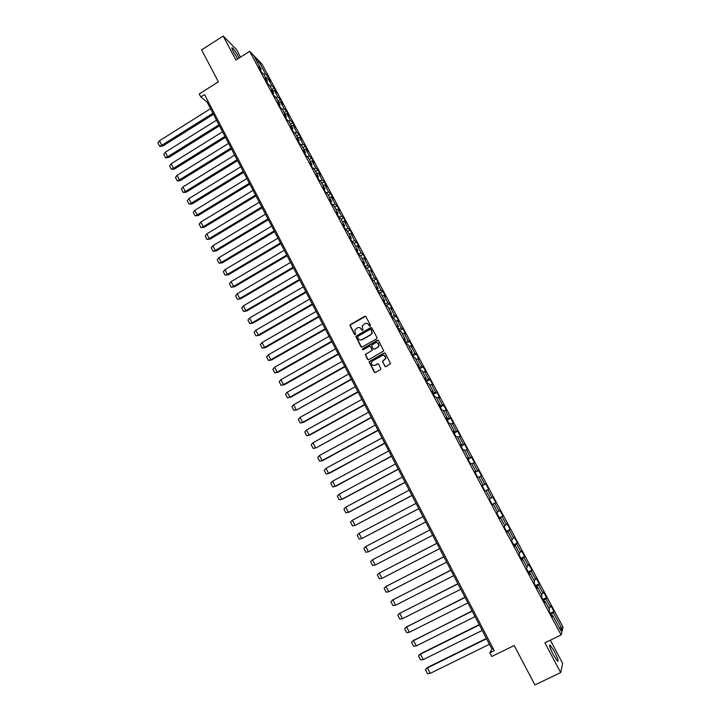 <?xml version="1.0" encoding="UTF-8"?>
<svg xmlns="http://www.w3.org/2000/svg" width="721" height="721" viewBox="0 0 721 721"><rect width="100%" height="100%" fill="white"/><g stroke="black" fill="none" stroke-linecap="round" stroke-linejoin="round"><path stroke-width="1.08" d="M370.188 326.153L370.459 325.261L365.898 316.654L364.664 316.294L349.829 324.982L354.39 334.355L355.552 334.238L354.759 330.2L357.328 327.884C358.968 327.154 360.275 327.532 361.257 329.019L361.852 330.137L363.014 330.002L362.194 326.054L364.79 323.648C366.43 322.927 367.746 323.305 368.737 324.783L370.188 326.153M554.314 651.414L550.177 645.115C548.87 644.745 549.934 648.017 553.395 654.929L557.54 661.247C558.838 661.572 557.766 658.291 554.314 651.414M239.201 57.977L238.894 57.383C236.308 52.723 234.145 49.542 232.378 47.847C231.414 47.262 231.811 48.677 233.568 52.074L237.768 58.888M240.535 57.13L236.47 49.47L223.195 36.05L201.628 49.884L218.391 81.815L199.221 93.946L200.789 96.956L207.062 102.031L491.938 649.071L489.874 652.811L491.785 656.48L514.208 645.511L534.91 684.95L560.668 672.594L562.65 663.365L550.321 640.176M384.717 366.241L385.96 366.61L390.548 363.654L385.32 353.362L384.077 352.993L369.053 361.735L374.217 372.081L375.461 372.46L380.4 369.711L380.778 368.431L378.588 364.285L377.353 363.916L374.902 365.277C372.559 365.907 371.378 364.979 371.369 362.519L372.595 360.897L382.184 355.534C384.464 354.894 385.654 355.777 385.762 358.175L382.436 361.464L385.375 366.719M489.874 652.811L494.273 650.657L204.557 94.577L200.789 96.956M223.195 36.05L235.92 60.059L249.682 51.317L561.1 634.931L544.887 642.826L560.668 672.594M376.587 338.843L376.966 337.572L371.883 327.965L370.648 327.613L355.75 336.31L360.851 346.648L362.086 347.008L376.587 338.843M378.588 340.636L383.779 350.911L368.755 359.707L367.521 359.337L365.277 354.516L371.612 350.64L371.991 349.37L370.549 346.639L369.314 346.269L363.195 349.712L362.284 348.964L377.344 340.276L378.588 340.636M551.601 615.788L552.692 615.428L552.205 616.915L549.078 611.057L549.582 609.624L545.139 601.287L544.598 602.657L541.489 596.826L542.048 595.501L537.623 587.209L537.019 588.462L533.928 582.667L534.549 581.45L530.142 573.204L529.484 574.34L526.402 568.563L527.078 567.472L522.698 559.253L521.977 560.28L518.913 554.539L519.652 553.557L515.29 545.382L514.515 546.293L511.459 540.57L512.252 539.705L507.908 531.566L507.079 532.368L504.042 526.681L504.898 525.915L500.572 517.822L499.689 518.516L496.661 512.847L497.571 512.198L493.263 504.132L492.326 504.718L489.316 499.085L490.28 498.544L485.99 490.514L484.999 490.992L482.007 485.377L483.016 484.945L478.753 476.96L477.708 477.329L474.724 471.741L475.797 471.417L471.552 463.468L470.452 463.729L467.478 458.168L468.605 457.952L464.378 450.039L463.224 450.192L460.268 444.659L461.449 444.551L457.24 436.674L456.032 436.728L453.094 431.212L454.32 431.203L450.138 423.362L448.877 423.317L445.957 417.838L447.236 417.928L443.064 410.123L441.757 409.97L438.846 404.508L440.171 404.706L436.025 396.938L434.664 396.685L431.762 391.251L433.15 391.548L429.022 383.815L427.607 383.464L424.723 378.056L426.156 378.444L422.046 370.747L420.586 370.297L417.711 364.916L419.198 365.412L415.107 357.751L413.593 357.201L410.727 351.839L412.268 352.434L408.194 344.809L406.626 344.16L403.787 338.825L405.364 339.51L401.309 331.921L399.704 331.173L396.865 325.865L398.497 326.649L394.468 319.097L392.801 318.249L389.98 312.968L391.665 313.851L387.646 306.326L385.942 305.389L383.13 300.125L384.861 301.108L380.859 293.618L379.102 292.582L376.308 287.346L378.083 288.418L374.1 280.965L372.297 279.838L369.522 274.629L371.342 275.792L367.377 268.365L365.529 267.149L362.762 261.957L364.628 263.21L360.68 255.829L358.788 254.522L356.03 249.349L357.94 250.701L354.02 243.338L352.073 241.941L349.334 236.803L351.289 238.236L347.378 230.918L345.395 229.422L342.664 224.303L344.665 225.835L340.772 218.544L338.744 216.967L336.022 211.866L338.077 213.479L334.202 206.224L332.12 204.557L329.416 199.483L331.507 201.186L327.649 193.958L325.531 192.21L322.837 187.154L324.973 188.947L321.133 181.755L318.97 179.917L316.285 174.888L318.466 176.762L314.644 169.597L312.436 167.669L309.769 162.667L311.986 164.631L308.182 157.493L305.929 155.484L303.271 150.5L305.542 152.546L301.748 145.453L299.458 143.353L296.809 138.396L299.116 140.523L295.349 133.457L293.014 131.276L290.374 126.337L292.726 128.554L288.968 121.516L286.588 119.253L283.966 114.333L286.363 116.631L282.623 109.619L280.199 107.276L277.585 102.382L280.027 104.761L276.296 97.786L273.845 95.361L271.24 90.486L273.71 92.946L270.005 85.997L267.509 83.492L264.913 78.643L267.428 81.176L263.742 74.263L261.2 71.676L258.623 66.846L261.173 69.459L254.396 56.752L258.884 61.438L265.598 73.993L268.059 76.507L270.573 81.221L268.131 78.733L271.781 85.574L274.205 88.007L276.729 92.739L274.331 90.332L278 97.2L280.379 99.561L282.911 104.311L280.55 101.985L284.236 108.871L286.57 111.16L289.121 115.928L286.805 113.675L290.5 120.605L292.798 122.804L295.367 127.599L293.077 125.427L296.791 132.376L299.053 134.503L301.63 139.315L299.386 137.224L303.117 144.209L305.334 146.255L307.921 151.086L305.713 149.076L309.462 156.087L311.643 158.052L314.239 162.91L312.076 160.972L315.834 168.02L317.97 169.904L320.584 174.779L318.457 172.932L322.242 180.007L324.333 181.809L326.955 186.703L324.874 184.936L328.668 192.038L330.723 193.76L333.354 198.681L331.318 196.995L335.13 204.133L337.14 205.764L339.78 210.703L337.788 209.108L341.619 216.273L343.584 217.823L346.242 222.78L344.287 221.266L348.135 228.467L350.064 229.936L352.722 234.92L350.821 233.487L354.678 240.715L356.562 242.094L359.238 247.105L357.373 245.762L361.257 253.026L363.096 254.315L365.781 259.344L363.961 258.091L367.863 265.382L369.657 266.59L372.351 271.637L370.576 270.465L374.487 277.792L376.245 278.91L378.949 283.984L377.218 282.902L381.157 290.266L382.86 291.293L385.582 296.385L383.896 295.394L387.844 302.793L389.502 303.721L392.242 308.84L390.602 307.948L394.567 315.374L396.18 316.213L398.929 321.359L397.334 320.548L401.318 328.01L402.886 328.758L405.644 333.922L404.102 333.21L408.104 340.7L409.618 341.366L412.394 346.549L410.898 345.927L414.917 353.452L416.387 354.02L419.171 359.229L417.72 358.697L421.758 366.259L423.182 366.737L425.985 371.964L424.579 371.531L428.635 379.129L430.013 379.507L432.816 384.762L431.464 384.428L435.538 392.053L436.872 392.332L439.693 397.613L438.386 397.37L442.478 405.04L443.757 405.22L446.587 410.528L445.335 410.384L449.444 418.081L450.679 418.171L453.527 423.497L452.319 423.452L456.447 431.185L457.628 431.176L460.485 436.52L459.331 436.575L463.477 444.343L464.612 444.235L467.478 449.616L466.379 449.76L470.543 457.574L471.624 457.357L474.508 462.756L473.454 463.008L477.644 470.858L478.672 470.543L481.574 475.968L480.565 476.32L484.773 484.197L485.747 483.782L488.658 489.235L487.711 489.694L491.938 497.607L492.858 497.084L495.787 502.564L494.885 503.123L499.13 511.072L500.004 510.45L502.943 515.957L502.095 516.615L506.367 524.609L507.178 523.879L510.135 529.403L509.341 530.178L513.631 538.199L514.388 537.37L517.354 542.922L516.615 543.796L520.923 551.862L521.634 550.916L524.618 556.495L523.933 557.477L528.259 565.579L528.908 564.534L531.9 570.131L531.278 571.23L535.622 579.369L536.217 578.206L539.227 583.839L538.659 585.037L543.021 593.221L543.562 591.95L546.59 597.601L546.067 598.917L550.456 607.136L550.943 605.757L553.98 611.435L553.521 612.859L561.677 628.126L560.956 630.92L552.692 615.428M249.682 51.317L262.138 64.304L563.056 627.153L561.1 634.931M548.816 608.173L550.456 607.136M543.463 600.539L546.067 598.917M544.067 601.656L545.139 601.287M541.372 594.239L543.021 593.221M536.045 586.633L538.659 585.037M536.559 587.597L537.623 587.209M533.964 580.369L535.622 579.369M528.655 572.789L531.278 571.23M529.097 573.61L530.142 573.204M526.591 566.562L528.259 565.579M521.301 559.009L523.933 557.477M521.662 559.685L522.698 559.253M519.255 552.818L520.923 551.862M513.983 545.292L516.615 543.796M514.262 545.824L515.29 545.382M511.955 539.146L513.631 538.199M506.692 531.647L509.341 530.178M506.899 532.026L507.908 531.566M504.691 525.528L506.367 524.609M499.446 518.057L502.095 516.615M499.572 518.3L500.572 517.822M497.454 511.982L499.13 511.072M492.227 504.529L494.885 503.123M492.281 504.628L493.263 504.132M490.253 498.49L491.938 497.607M486.017 490.568L487.711 489.694M482.106 485.566L484.773 484.197M478.87 477.176L480.565 476.32M482.052 485.467L483.016 484.945M474.968 472.192L477.644 470.858M471.75 463.846L473.454 463.008M474.842 471.958L475.797 471.417M467.857 458.88L470.543 457.574M464.675 450.58L466.379 449.76M467.659 458.502L468.605 457.952M460.791 445.632L463.477 444.343M457.619 437.377L459.331 436.575M460.512 445.118L461.449 444.551M453.743 432.438L456.447 431.185M450.598 424.236L452.319 423.452M453.401 431.789L454.32 431.203M446.741 419.307L449.444 418.081M443.613 411.15L445.335 410.384M446.326 418.531L447.236 417.928M439.765 406.238L442.478 405.04M436.656 398.118L438.386 397.37M439.278 405.328L440.171 404.706M432.816 393.224L435.538 392.053M429.734 385.158L431.464 384.428M432.258 392.179L433.15 391.548M425.904 380.273L428.635 379.129M422.848 372.243L424.579 371.531M425.282 379.102L426.156 378.444M419.027 367.377L421.758 366.259M415.981 359.4L417.72 358.697M418.333 366.079L419.198 365.412M412.169 354.543L414.917 353.452M409.149 346.603L410.898 345.927M411.412 353.119L412.268 352.434M405.355 341.763L408.104 340.7M402.354 333.868L404.102 333.21M404.526 340.213L405.364 339.51M398.56 329.046L401.318 328.01M395.586 321.196L397.334 320.548M397.668 327.361L398.497 326.649M391.8 316.384L394.567 315.374M388.844 308.57L390.602 307.948M390.845 314.581L391.665 313.851M385.077 303.775L387.844 302.793M382.139 296.007L383.896 295.394M384.05 301.847L384.861 301.108M378.381 291.221L381.157 290.266M375.461 283.506L377.218 282.902M377.281 289.175L378.083 288.418M371.712 278.73L374.487 277.792M368.81 271.051L370.576 270.465M370.549 276.558L371.342 275.792M365.069 266.292L367.863 265.382M362.194 258.65L363.961 258.091M363.853 264.003L364.628 263.21M358.463 253.909L361.257 253.026M355.606 246.312L357.373 245.762M357.174 251.503L357.94 250.701M351.884 241.58L354.678 240.715M349.045 234.019L350.821 233.487M350.532 239.057L351.289 238.236M345.332 229.305L348.135 228.467M342.511 221.789L344.287 221.266M343.917 226.664L344.665 225.835M338.87 217.066L341.619 216.273M336.004 209.613L337.788 209.108M337.338 214.326L338.077 213.479M332.498 204.863L335.13 204.133M329.533 197.482L331.318 196.995M330.786 202.042L331.507 201.186M326.153 192.723L328.668 192.038M323.08 185.405L324.874 184.936M324.252 189.821L324.973 188.947M319.818 180.638L322.242 180.007M316.663 173.391L318.457 172.932M317.763 177.645L318.466 176.762M313.509 168.606L315.834 168.02M310.273 161.423L312.076 160.972M311.292 165.524L311.986 164.631M307.218 156.637L309.462 156.087M303.911 149.499L305.713 149.076M304.848 153.465L305.542 152.546M300.945 144.714L303.117 144.209M297.575 137.639L299.386 137.224M298.44 141.451L299.116 140.523M294.7 132.853L296.791 132.376M291.275 125.824L293.077 125.427M292.059 129.492L292.726 128.554M288.472 121.038L290.5 120.605M284.993 114.062L286.805 113.675M285.705 117.577L286.363 116.631M282.272 109.286L284.236 108.871M278.739 102.355L280.55 101.985M279.369 105.726L280.027 104.761M276.089 97.578L278 97.2M272.511 90.693L274.331 90.332M273.07 93.919L273.71 92.946M269.933 85.925L271.781 85.574M266.31 79.076L268.131 78.733M266.797 82.167L267.428 81.176M263.778 74.335L265.598 73.993M258.884 61.438L257.757 63.06M493.137 648.485L491.938 649.071M208.099 101.382L207.062 102.031M260.551 70.469L261.173 69.459M550.925 614.517L553.521 612.859M561.677 628.126L559.19 627.603M265.725 77.976L268.059 76.507M271.862 89.476L274.205 88.007M278.027 101.021L280.379 99.561M284.218 112.611L286.57 111.16M290.437 124.264L292.798 122.804M296.682 135.954L299.053 134.503M302.955 147.706L305.334 146.255M309.255 159.503L311.643 158.052M315.573 171.346L317.97 169.904M321.926 183.251L324.333 181.809M328.307 195.202L330.723 193.76M334.724 207.197L337.14 205.764M341.159 219.256L343.584 217.823M347.621 231.369L350.064 229.936M354.119 243.527L356.562 242.094M360.599 255.766L363.096 254.315M366.998 268.113L369.657 266.59M373.415 280.532L376.245 278.91M379.841 293.014L382.86 291.293M386.258 305.569L389.502 303.721M392.747 318.15L396.18 316.213M399.443 330.696L402.886 328.758M406.166 343.295L409.618 341.366M412.917 355.949L416.387 354.02M419.703 368.656L423.182 366.737M426.517 381.427L430.013 379.507M433.366 394.252L436.872 392.332M440.243 407.131L443.757 405.22M447.146 420.073L450.679 418.171M454.086 433.069L457.628 431.176M461.052 446.128L464.612 444.235M468.055 459.25L471.624 457.357M475.085 472.426L478.672 470.543M482.151 485.666L485.747 483.782M492.173 504.439L495.787 502.564M499.32 517.822L502.943 515.957M506.493 531.269L510.135 529.403M513.703 544.779L517.354 542.922M520.95 558.342L524.618 556.495M528.223 571.978L531.9 570.131M535.532 585.677L539.227 583.839M542.877 599.439L546.59 597.601M550.258 613.265L553.98 611.435M369.738 326.225L367.458 323.549M359.914 327.749L362.284 330.461M365.583 316.312L350.055 325.072L354.84 334.679M371.54 327.613L355.976 336.392L361.473 347.107M371.225 329.497L370.36 329.245L357.661 336.428L358.022 338.491C359.004 339.979 360.32 340.357 361.96 339.636L370.648 334.733L372.09 332.877L371.018 329.263M359.698 339.888L361.96 339.636M371.432 329.587L372.297 332.958L370.855 334.814L362.167 339.717M370.143 346.242L372.27 350.109L365.484 354.579L368.17 359.806M378.21 340.258L362.807 348.64L362.798 349.784M377.732 347.207L378.967 345.548C378.931 343.106 377.75 342.196 375.425 342.835L371.594 345.323L373.118 348.739L374.361 349.099L377.93 347.279L379.165 345.62L377.552 342.709M373.73 349.198L374.361 349.099M377.93 347.279L374.56 349.171M384.221 355.372L385.96 358.229L382.635 361.527L384.906 366.295M373.199 365.538L374.902 365.277M378.137 363.871L375.1 365.34M384.906 352.966L369.26 361.789L374.911 372.568M159.485 140.757L157.944 142.902L159.62 146.201L161.801 145.309L159.503 140.739L210.532 108.682M213.452 114.297L162.883 145.993L159.62 146.201M162.91 145.975L161.819 145.291L212.911 113.251M218.923 124.796L167.66 156.781L165.289 152.239L216.525 120.2M165.298 152.248L163.766 154.366L165.451 157.683L167.66 156.781L168.741 157.439L219.445 125.805M165.451 157.683L168.741 157.439M171.165 163.748L169.615 165.875L171.301 169.21L173.509 168.335L171.192 163.73L222.555 131.772M225.475 137.369L174.59 168.957L171.301 169.21M174.59 168.957L173.527 168.317L224.961 136.386M231.017 148.021L179.412 179.908L177.024 175.329L228.602 143.389M177.033 175.329L175.482 177.438L177.177 180.782L179.412 179.908L180.466 180.511L231.522 148.986M177.177 180.782L180.466 180.511M237.11 159.711L185.333 191.543L182.927 186.946L234.685 155.06M182.936 186.946L181.377 189.046L183.08 192.408L185.333 191.543L186.369 192.119L237.588 160.648M183.08 192.408L186.369 192.119M243.22 171.454L191.272 203.223L188.857 198.608L240.787 166.785M188.866 198.608L187.298 200.708L189.01 204.079L191.272 203.223L192.3 203.782L189.01 204.079M243.689 172.355L192.3 203.782M249.358 183.242L197.239 214.957L194.814 210.325L246.915 178.556M194.814 210.325L193.246 212.416L194.967 215.795L197.239 214.957L198.248 215.489L194.967 215.795M249.817 184.125L198.248 215.489M200.817 222.068L199.212 224.168L200.943 227.575L202.826 227.016L203.223 226.745L200.844 222.059L253.071 190.371M255.964 195.932L204.232 227.241L200.943 227.575M204.232 227.241L203.223 226.745L255.522 195.085M261.723 206.981L209.243 238.579L206.801 233.901L259.254 202.25M206.801 233.901L205.215 235.974L206.945 239.39L209.243 238.579L210.235 239.048L206.945 239.39M262.147 207.801L210.235 239.048M267.942 218.923L215.282 250.466L212.83 245.771L265.463 214.173M212.83 245.771L211.235 247.835L212.974 251.269L215.282 250.466L216.264 250.908L268.347 219.716M212.974 251.269L216.264 250.908M218.914 257.667L217.282 259.74L219.031 263.192L221.329 262.417L218.941 257.649L271.7 226.142M274.584 231.675L222.311 262.814L219.031 263.192M222.284 262.823L221.347 262.399L274.187 230.918M224.997 269.636L223.357 271.7L225.114 275.161L227.421 274.404L225.024 269.618L277.964 238.173M280.839 243.698L228.395 274.773L225.114 275.161M228.368 274.782L227.448 274.386L280.46 242.968M286.76 255.063L233.568 286.426L231.08 281.668L284.254 250.25M231.08 281.668L229.458 283.714L231.225 287.192L233.568 286.426L234.505 286.778L287.129 255.766M231.225 287.192L234.505 286.778M293.087 267.221L239.714 298.521L237.218 293.735L290.572 262.381M237.218 293.735L235.587 295.781L237.353 299.269L240.634 298.845L293.438 267.888M237.353 299.269L240.634 298.845M243.401 305.839L241.733 307.894L243.518 311.4L245.861 310.679L243.428 305.83L296.917 274.566M299.783 280.063L246.798 310.958L243.518 311.4M246.798 310.958L245.888 310.661L299.449 279.424M249.574 318.033L247.916 320.061L249.7 323.576L252.062 322.873L249.565 318.033L303.289 286.805M306.146 292.293L252.981 323.125L249.7 323.576M252.981 323.125L252.08 322.855L305.83 291.681M312.238 304.001L258.307 335.103L255.784 330.263L309.688 299.098M255.784 330.263L254.116 332.282L255.919 335.815L259.19 335.337L312.544 304.577M255.919 335.815L259.19 335.337M262.047 342.529L260.353 344.548L262.156 348.099L264.544 347.423L262.074 342.511L316.122 311.445M318.97 316.916L265.436 347.612L262.156 348.099M265.409 347.63L264.562 347.405L318.682 316.366M268.32 354.858L266.617 356.877L268.428 360.446L270.817 359.779L268.347 354.84L322.575 323.846M325.423 329.308L271.673 359.95L268.428 360.446M271.7 359.932L270.844 359.761L325.153 328.785M274.62 367.25L272.899 369.26L274.719 372.838L277.125 372.189L274.638 367.232L329.064 336.301M331.903 341.754L278 372.315L274.719 372.838M278 372.315L277.152 372.171L331.651 341.267M280.938 379.688L279.216 381.697L281.046 385.293L283.461 384.654L280.965 379.679L335.58 348.811M338.41 354.245L284.317 384.753L281.046 385.293M284.29 384.762L283.488 384.635L338.176 353.795M344.728 366.385L289.851 397.154L287.264 392.197L342.124 361.374M287.273 392.206L285.561 394.18L287.391 397.794L290.671 397.235L344.944 366.809M287.391 397.794L290.671 397.235M293.672 404.742L291.924 406.725L293.771 410.357L296.223 409.744L293.699 404.724L348.694 373.992M351.515 379.417L297.043 409.78L293.771 410.357M297.043 409.78L351.316 379.03M357.922 391.728L302.667 422.353L300.053 417.36L355.291 386.672M300.062 417.36L298.323 419.325L300.179 422.966L303.451 422.371L358.112 392.08M303.451 422.371L300.594 422.975M364.574 404.481L309.111 435.042L306.497 430.022L361.924 399.407M306.497 430.022L304.758 431.978L306.614 435.637L309.886 435.024L364.736 404.805M309.886 435.024L307.227 435.646M312.959 442.739L311.211 444.686L313.076 448.363L315.564 447.795L312.959 442.739L368.584 412.196M371.396 417.585L316.348 447.732L313.914 448.354M316.321 447.75L371.243 417.297M377.948 430.167L322.098 460.584L319.457 455.519L375.28 425.048M319.457 455.519L317.691 457.456L319.565 461.152L322.837 460.503L320.629 461.116M378.074 430.428L322.837 460.503M326 468.335L324.207 470.281L326.09 473.985L328.632 473.436L326.027 468.317L381.995 437.953M384.798 443.325L327.388 473.913M329.353 473.318L384.681 443.1M332.534 481.24L330.75 483.16L332.642 486.882L335.166 486.36L332.579 481.204L388.754 450.913M391.539 456.276L334.174 486.765M335.905 486.197L391.44 456.087M398.235 469.137L341.79 499.32L339.104 494.182L395.532 463.936M339.113 494.182L337.32 496.093L339.221 499.842L342.484 499.139L398.316 469.281M405.058 482.241L348.405 512.343L345.72 507.187L402.345 477.023M345.72 507.187L343.917 509.089L345.828 512.856L349.09 512.135L405.121 482.358M352.362 520.247L350.55 522.148L352.461 525.924L355.038 525.447L352.362 520.247L409.186 490.163M411.961 495.489L355.065 525.429L411.916 495.399M418.802 508.629L361.744 538.578L359.031 533.369L416.062 503.366M359.031 533.369L357.201 535.261L359.13 539.056L361.744 538.578L418.829 508.675M365.736 546.554L363.898 548.429L365.826 552.241L368.458 551.781L425.723 521.923L368.458 551.781L365.727 546.554L422.966 516.624M372.469 559.784L375.199 565.048L372.559 565.489L370.612 561.659L372.487 559.775L429.905 529.944L372.946 559.532M375.199 565.048L432.672 535.261M379.228 573.087L377.362 574.952L379.318 578.801L381.95 578.377L379.228 573.087L436.872 543.328M436.845 543.283L379.219 573.096M381.968 578.368L439.648 548.663M379.886 572.69L379.273 573.069M386.014 586.452L384.14 588.3L386.105 592.166L388.745 591.761L386.014 586.452L443.875 556.774M443.83 556.693L385.771 586.588M388.772 591.752L446.669 562.137M386.041 586.443L386.627 586.029M392.864 599.863L390.953 601.711L392.927 605.595L395.586 605.207L392.891 599.845L450.904 570.275M450.841 570.158L392.368 600.151M395.613 605.198L453.707 575.664M399.713 613.346L397.794 615.184L399.776 619.087L402.48 618.708L399.74 613.328L457.97 583.848M457.889 583.686L399.001 613.778M402.48 618.708L460.791 589.255M400.299 612.85L399.74 613.328M467.902 602.909L409.375 632.272L406.572 626.9L465.072 597.475M464.964 597.276L405.68 627.477M406.572 626.9L404.67 628.721L406.662 632.641L409.375 632.272M475.049 616.635L416.305 645.899L413.493 640.509L472.201 611.174M472.075 610.939L412.403 641.248M413.493 640.5L411.574 642.321L413.575 646.25L416.305 645.899M413.521 640.491L414.07 639.924M482.223 630.415L423.263 659.598L420.433 654.172L479.366 624.927M479.222 624.656L421.001 653.55L419.171 655.083M420.442 654.172L418.513 655.975L420.514 659.931L423.263 659.598M489.433 644.259L430.257 673.351L427.418 667.907L486.567 638.752M486.405 638.436L427.932 667.258L425.985 668.98M427.418 667.898L425.48 669.701L427.499 673.666L430.257 673.351M427.445 667.889L427.959 667.249M372.514 559.766L373.136 559.424M392.891 599.845L393.468 599.403M406.626 626.873L407.167 626.351M420.496 654.145L421.001 653.55M549.537 645.421L550.177 645.115M231.874 48.172L232.378 47.847M160.08 146.147L160.711 146.543M166.091 157.584L166.758 157.989M172.139 169.065L172.842 169.48M178.213 180.583L178.961 181.007M184.324 192.128L185.108 192.561M190.461 203.719L191.281 204.16M196.635 215.354L197.491 215.795M202.826 227.016L203.728 227.457M209.045 238.714L209.991 239.165"/></g></svg>
